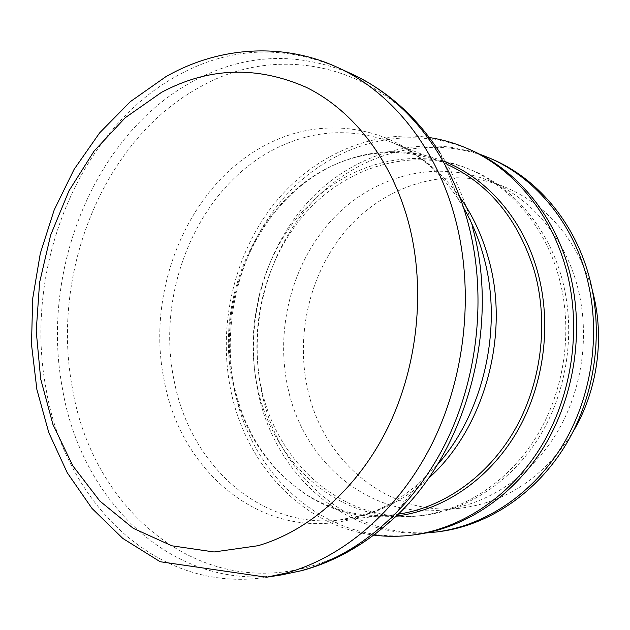 <?xml version="1.0" encoding="UTF-8"?>
<svg xmlns="http://www.w3.org/2000/svg" width="630" height="630" viewBox="0 0 630 630"><rect width="100%" height="100%" fill="white"/><g stroke="black" fill="none" stroke-linecap="round" stroke-linejoin="round"><path stroke-width="0.47" stroke-dasharray="3.15 2.36" d="M429.345 137.545C368.558 128.803 307.983 158.547 270.175 208.971C232.533 259.757 217.886 328.758 230.989 391.285C245.976 464.499 301.935 526.05 373.684 535.075M469.744 149.554C405.484 122.433 332.845 143.979 286.469 194.89C240.093 246.133 220.437 322.67 234.943 391.498C251.976 477.768 328.427 546.352 415.824 534.626M257.505 387.348C273.066 464.011 340.499 524.475 417.493 516.017C463.27 511.276 508.945 481.863 537.114 435.574C565.094 389.214 573.324 328.45 558.684 276.389C544.328 224.839 508.512 184.527 466.239 167.903C408.736 145.262 344.185 165.06 302.873 210.924C261.592 257.079 244.235 325.749 257.505 387.348M261.3 387.576C276.853 463.916 344.145 524.105 420.903 515.671C466.539 510.938 512.056 481.666 540.107 435.598C567.984 389.466 576.174 329.01 561.574 277.2C547.257 225.886 511.56 185.755 469.413 169.179C412.091 146.601 347.713 166.265 306.519 211.916C265.34 257.851 248.047 326.238 261.3 387.576M479.178 153.988C416.698 132.513 348.508 155.634 305.227 205.057C262.001 254.819 244.133 327.387 258.182 392.75C274.625 473.319 344.24 538.256 426.116 532.956M491.841 159.043C428.983 132.497 357.738 152.995 312.22 202.246C266.711 251.803 247.48 326.135 261.899 392.955C278.846 476.729 354.194 543.068 439.677 531.57M287.965 388.127C303.132 460.79 367.857 517.828 441.26 510.095C485.25 505.748 529.042 477.965 556.006 434.196C582.797 390.356 590.664 332.861 576.631 283.484C562.818 234.423 528.279 195.954 487.462 180.133C432.471 158.768 370.676 177.321 331.112 220.76C291.564 264.466 275.034 329.671 287.965 388.127M592.491 290.934L591.562 287.603C575.623 237.825 546.415 204.167 503.937 186.63C449.875 165.619 389.025 183.511 350.052 225.863C311.102 268.467 294.856 332.207 307.708 389.332C322.788 460.365 386.725 515.986 458.884 508.363C505.74 502.976 543.674 477.65 572.678 432.393M463.507 207.687L458.782 199.962C451.773 189.142 443.922 179.424 435.235 170.809C388.805 124.441 322.631 116.566 269.727 143.018C189.717 181.314 144.679 288.737 164.335 381.142C181.046 474.146 266.285 544.706 356.722 517.899L368.219 514.072L379.559 509.26L390.765 503.433L399.766 497.905L410.697 490.101L419.123 483.147L437.149 465.066M446.953 164.28L441.347 161.918C412.973 151.168 384.505 149.617 355.95 157.279C267.096 180.235 211.27 290.493 233.1 384.765C243.991 433.59 269.136 470.649 308.535 495.944C333.884 511.151 361.675 517.482 391.915 514.938L397.955 514.206M442.898 160.894C414.54 150.342 386.119 148.893 357.643 156.539C268.215 179.66 212.089 290.501 234.053 385.284C245.007 434.377 270.309 471.657 309.952 497.117C336.121 512.82 364.817 519.128 396.05 516.049M337.885 67.591C282.823 44.596 229.603 47.132 178.203 75.191C78.096 129.481 23.46 267.994 45.888 387.883C64.236 501.063 155.878 594.555 266.522 577.222M351.831 74.017C297.305 51.211 244.542 53.534 193.552 80.979C94.224 134.088 39.981 270.561 62.472 388.678C80.884 500.212 172.132 592.066 281.697 574.875M472.264 226.367C464.861 199.08 454.072 174.526 439.905 152.72C382.119 62.842 278.633 43.005 201.805 86.034C103.753 137.939 50.101 272.247 72.474 388.442C91.429 505.063 193.268 598.547 308.141 567.031C336.412 559.369 363.03 544.824 388.001 523.388L419.123 483.147M459.727 197.001C440.819 171.021 418.005 152.736 391.293 142.152C352.595 128 314.866 129.733 278.106 147.373C199.214 184.787 154.744 290.367 174.25 381.158C189.701 463.208 258.284 528.531 338.357 520.191L364.014 515.245C387.088 508.567 408.476 496.353 428.195 478.603M420.903 515.671L417.493 516.017M458.884 508.363L441.26 510.095M302.817 570.355L302.006 570.575M391.915 514.938L338.357 520.191L364.431 514.836L376.441 510.434L388.482 504.709M441.347 161.918L391.293 142.152C406.673 148.097 421.32 157.65 435.235 170.809M308.535 495.944L309.952 497.117M355.95 157.279L357.643 156.539M458.782 199.962L439.905 152.72M503.937 186.63L487.462 180.133M469.413 169.179L466.239 167.903"/><path stroke-width="0.94" d="M373.684 535.075C386.387 536.721 399.262 536.721 412.319 535.075C462.452 528.625 512.253 495.29 542.808 443.622C573.166 391.876 581.805 324.56 565.527 267.049C549.817 211.113 511.639 167.241 466.491 148.152C454.395 142.986 442.008 139.451 429.345 137.545M412.319 535.075L415.824 534.626C465.806 528.192 515.419 495.015 545.856 443.607C576.096 392.12 584.687 325.159 568.457 267.931C552.801 212.255 514.749 168.58 469.744 149.554L466.491 148.152M426.116 532.956L436.401 531.988C485.454 525.672 533.996 493.4 563.708 443.52C593.224 393.569 601.548 328.639 585.616 273.05C570.252 218.98 532.972 176.424 488.801 157.744L479.178 153.988M436.401 531.988L439.677 531.57C488.581 525.27 536.949 493.148 566.543 443.512C595.948 393.797 604.233 329.191 588.349 273.869C573.024 220.051 535.87 177.668 491.841 159.043L488.801 157.744M572.678 432.393C597.579 391.175 605.107 337.404 592.491 290.934M437.149 465.066C483.903 412.721 503.338 327.025 483.683 256.701C478.894 239.006 472.169 222.673 463.507 207.687M397.955 514.206C442.929 507.741 487.203 477.201 514.308 430.613C541.233 383.946 548.935 323.639 534.626 271.916C518.632 219.799 489.408 183.921 446.953 164.28M396.05 516.049C441.984 510.82 487.754 480.666 515.97 433.519C544.005 386.3 552.25 324.623 537.603 271.814C522.995 218.618 486.155 177.329 442.898 160.894M161.532 92.334L125.299 117.676L94.114 151.05L68.977 190.796L50.62 235.195L39.588 282.516L36.217 331.026L40.674 378.953L52.951 424.51L72.836 465.838L99.855 501.063L133.237 528.302L171.832 545.793L214.074 551.974L257.969 545.722C309.33 530.83 358.627 487.604 388.356 426.581C417.863 365.463 425.612 289.524 409.169 224.949C392.466 160.406 353.202 110.344 306.259 87.326C256.82 65.583 208.577 67.252 161.532 92.334M266.522 577.222L286.146 573.048C343.531 557.424 399.05 510.253 432.534 442.764C465.767 375.189 474.311 290.753 455.411 219.264C436.488 147.113 391.049 91.681 337.885 67.591C280.807 41.1 216.421 47.62 165.69 76.813L130.315 101.658L99.595 132.914L74.072 169.399L54.188 209.971L40.296 253.449L32.673 298.667L31.5 344.413L36.879 389.482L48.817 432.668L67.245 472.736L91.996 508.434L122.819 538.437L160.146 561.724L266.522 577.222L281.697 574.875L301.124 570.741C357.927 555.329 412.76 508.961 445.772 442.725C478.532 376.409 486.895 293.572 468.177 223.351C449.426 152.476 404.484 97.886 351.831 74.017L337.885 67.591M302.817 570.355C333.664 561.795 362.061 546.139 388.001 523.388C463.696 460.183 501.827 330.151 472.264 226.367M428.195 478.603C483.856 429.487 510.371 335.609 488.707 259.261C482.336 235.966 472.673 215.208 459.727 197.001M302.006 570.575L281.697 574.875M439.905 152.72C416.635 116.841 387.277 90.61 351.831 74.017"/></g></svg>
